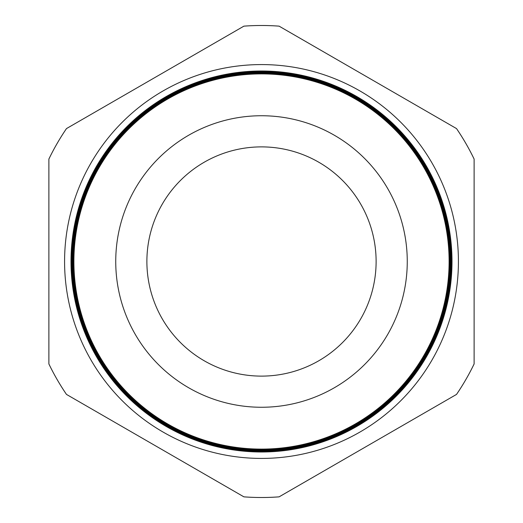 <?xml version="1.0" encoding="UTF-8"?>
<svg xmlns="http://www.w3.org/2000/svg" width="523" height="523" viewBox="0 0 523 523"><rect width="100%" height="100%" fill="white"/><g stroke="black" fill="none" stroke-linecap="round" stroke-linejoin="round"><path stroke-width="0.78" d="M64.577 261.5A196.923 196.923 0 0 1 261.5 64.577A196.923 196.923 0 0 1 458.423 261.5A196.923 196.923 0 0 1 261.5 458.423A196.923 196.923 0 0 1 64.577 261.5M449.342 261.5A187.842 187.842 0 0 1 261.5 449.342A187.842 187.842 0 0 1 73.658 261.5A187.842 187.842 0 0 1 261.5 73.658A187.842 187.842 0 0 1 449.342 261.5M73.54 261.5A187.96 187.96 0 0 0 261.5 449.46A187.96 187.96 0 0 0 449.46 261.5A187.96 187.96 0 0 0 261.5 73.54A187.96 187.96 0 0 0 73.54 261.5M449.603 261.5A188.103 188.103 0 0 1 261.5 449.603A188.103 188.103 0 0 1 73.397 261.5A188.103 188.103 0 0 1 261.5 73.397A188.103 188.103 0 0 1 449.603 261.5M73.266 261.5A188.234 188.234 0 0 0 261.5 449.734A188.234 188.234 0 0 0 449.734 261.5A188.234 188.234 0 0 0 261.5 73.266A188.234 188.234 0 0 0 73.266 261.5M449.872 261.5A188.372 188.372 0 0 1 261.5 449.872A188.372 188.372 0 0 1 73.128 261.5A188.372 188.372 0 0 1 261.5 73.128A188.372 188.372 0 0 1 449.872 261.5M72.991 261.5A188.509 188.509 0 0 0 261.5 450.009A188.509 188.509 0 0 0 450.009 261.5A188.509 188.509 0 0 0 261.5 72.991A188.509 188.509 0 0 0 72.991 261.5M450.14 261.5A188.64 188.64 0 0 1 261.5 450.14A188.64 188.64 0 0 1 72.86 261.5A188.64 188.64 0 0 1 261.5 72.86A188.64 188.64 0 0 1 450.14 261.5M72.717 261.5A188.783 188.783 0 0 0 261.5 450.283A188.783 188.783 0 0 0 450.283 261.5A188.783 188.783 0 0 0 261.5 72.717A188.783 188.783 0 0 0 72.717 261.5M450.401 261.5A188.901 188.901 0 0 1 261.5 450.401A188.901 188.901 0 0 1 72.599 261.5A188.901 188.901 0 0 1 261.5 72.599A188.901 188.901 0 0 1 450.401 261.5M72.449 261.5A189.051 189.051 0 0 0 261.5 450.551A189.051 189.051 0 0 0 450.551 261.5A189.051 189.051 0 0 0 261.5 72.449A189.051 189.051 0 0 0 72.449 261.5M450.669 261.5A189.169 189.169 0 0 1 261.5 450.669A189.169 189.169 0 0 1 72.331 261.5A189.169 189.169 0 0 1 261.5 72.331A189.169 189.169 0 0 1 450.669 261.5M72.174 261.5A189.326 189.326 0 0 0 261.5 450.826A189.326 189.326 0 0 0 450.826 261.5A189.326 189.326 0 0 0 261.5 72.174A189.326 189.326 0 0 0 72.174 261.5M450.931 261.5A189.431 189.431 0 0 1 261.5 450.931A189.431 189.431 0 0 1 72.069 261.5A189.431 189.431 0 0 1 261.5 72.069A189.431 189.431 0 0 1 450.931 261.5M71.899 261.5A189.601 189.601 0 0 0 261.5 451.101A189.601 189.601 0 0 0 451.101 261.5A189.601 189.601 0 0 0 261.5 71.899A189.601 189.601 0 0 0 71.899 261.5M451.199 261.5A189.699 189.699 0 0 1 261.5 451.199A189.699 189.699 0 0 1 71.801 261.5A189.699 189.699 0 0 1 261.5 71.801A189.699 189.699 0 0 1 451.199 261.5M71.625 261.5A189.875 189.875 0 0 0 261.5 451.375A189.875 189.875 0 0 0 451.375 261.5A189.875 189.875 0 0 0 261.5 71.625A189.875 189.875 0 0 0 71.625 261.5M451.467 261.5A189.967 189.967 0 0 1 261.5 451.467A189.967 189.967 0 0 1 71.533 261.5A189.967 189.967 0 0 1 261.5 71.533A189.967 189.967 0 0 1 451.467 261.5M71.35 261.5A190.15 190.15 0 0 0 261.5 451.65A190.15 190.15 0 0 0 451.65 261.5A190.15 190.15 0 0 0 261.5 71.35A190.15 190.15 0 0 0 71.35 261.5M451.728 261.5A190.228 190.228 0 0 1 261.5 451.728A190.228 190.228 0 0 1 71.272 261.5A190.228 190.228 0 0 1 261.5 71.272A190.228 190.228 0 0 1 451.728 261.5M71.076 261.5A190.424 190.424 0 0 0 261.5 451.924A190.424 190.424 0 0 0 451.924 261.5A190.424 190.424 0 0 0 261.5 71.076A190.424 190.424 0 0 0 71.076 261.5M376.115 261.5A114.615 114.615 0 0 0 261.5 146.885A114.615 114.615 0 0 0 146.885 261.5A114.615 114.615 0 0 0 261.5 376.115A114.615 114.615 0 0 0 376.115 261.5M407.26 261.5A145.76 145.76 0 0 0 261.5 115.74A145.76 145.76 0 0 0 115.74 261.5A145.76 145.76 0 0 0 261.5 407.26A145.76 145.76 0 0 0 407.26 261.5M73.893 261.5A187.607 187.607 0 0 0 261.5 449.107A187.607 187.607 0 0 0 449.107 261.5A187.607 187.607 0 0 0 261.5 73.893A187.607 187.607 0 0 0 73.893 261.5M71.004 261.5A190.496 190.496 0 0 0 261.5 451.996A190.496 190.496 0 0 0 451.996 261.5A190.496 190.496 0 0 0 261.5 71.004A190.496 190.496 0 0 0 71.004 261.5M66.48 394.414L243.901 496.85A236.01 236.01 0 0 0 279.099 496.85L456.52 394.414A236.01 236.01 0 0 0 474.119 363.936L474.119 159.064A236.01 236.01 0 0 0 456.52 128.586L279.099 26.15A236.01 236.01 0 0 0 243.901 26.15L66.48 128.586A236.01 236.01 0 0 0 48.881 159.064L48.881 363.936A236.01 236.01 0 0 0 66.48 394.414"/></g></svg>
